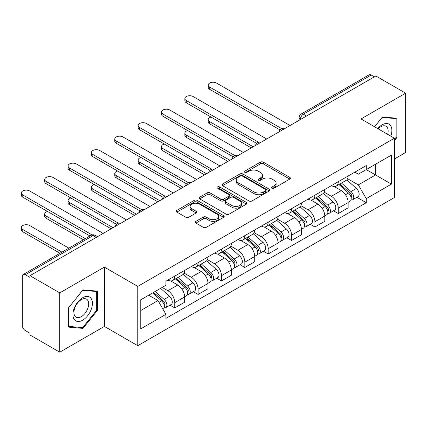 <?xml version="1.0" encoding="UTF-8"?>
<svg xmlns="http://www.w3.org/2000/svg" width="427" height="427" viewBox="0 0 427 427"><rect width="100%" height="100%" fill="white"/><g stroke="black" fill="none" stroke-linecap="round" stroke-linejoin="round"><path stroke-width="0.64" d="M272.127 188.126A1.457 0.838 0 0 0 274.187 188.126L289.8 179.11A2.076 1.201 0 0 0 290.408 178.262A2.076 1.201 0 0 0 289.8 177.413L263.347 162.143A2.076 1.201 0 0 0 260.406 162.143L244.788 171.158A1.457 0.838 0 0 0 244.367 171.75A1.457 0.838 0 0 0 244.788 172.343A1.457 0.838 0 0 0 246.849 172.343L248.872 171.179A6.651 3.838 0 0 1 258.276 171.179L260.481 172.449A6.651 3.838 0 0 1 262.429 175.166A6.651 3.838 0 0 1 260.481 177.883L258.458 179.046A1.457 0.838 0 0 0 258.031 179.639A1.457 0.838 0 0 0 258.458 180.237A1.457 0.838 0 0 0 260.518 180.237L262.536 179.068A6.651 3.838 0 0 1 271.946 179.068L274.15 180.343A6.651 3.838 0 0 1 276.098 183.055A6.651 3.838 0 0 1 274.15 185.772L272.127 186.941A1.457 0.838 0 0 0 271.7 187.533A1.457 0.838 0 0 0 272.127 188.126L272.127 186.941M195.886 221.367A2.076 1.201 0 0 0 195.278 222.216A2.076 1.201 0 0 0 195.886 223.065L203.305 227.351A2.076 1.201 0 0 0 206.246 227.351L223.588 217.338A2.076 1.201 0 0 0 224.196 216.489A2.076 1.201 0 0 0 223.588 215.64L197.135 200.37A2.076 1.201 0 0 0 194.194 200.37L176.853 210.383A2.076 1.201 0 0 0 176.244 211.232A2.076 1.201 0 0 0 176.853 212.075L185.814 217.252A2.076 1.201 0 0 0 188.755 217.252L196.18 212.966A2.076 1.201 0 0 0 196.788 212.118A2.076 1.201 0 0 0 196.18 211.269L191.734 208.707A5.562 3.208 0 0 1 190.106 206.433A5.562 3.208 0 0 1 193.538 203.471A5.562 3.208 0 0 1 199.596 204.165L217.012 214.221A5.562 3.208 0 0 1 218.64 216.489A5.562 3.208 0 0 1 215.208 219.457A5.562 3.208 0 0 1 209.15 218.757L206.246 217.081A2.076 1.201 0 0 0 203.305 217.081L195.886 221.367L195.886 223.065M137.772 286.394L104.38 267.115L59.759 292.879L29.965 275.677L375.851 75.979L405.65 93.182L361.028 118.941L394.42 138.22L137.772 286.394L137.772 345.699L394.42 197.525L394.42 138.22M249.016 200.962A2.076 1.201 0 0 0 251.957 200.962L269.298 190.949A2.076 1.201 0 0 0 269.907 190.1A2.076 1.201 0 0 0 269.298 189.252L242.846 173.976A2.076 1.201 0 0 0 239.905 173.976L222.563 183.989A2.076 1.201 0 0 0 221.949 184.838A2.076 1.201 0 0 0 222.563 185.686L249.016 200.962M218.069 188.44A1.457 0.838 0 0 1 219.547 188.649L219.547 186.919L246.443 202.446A2.076 1.201 0 0 1 247.052 203.295A2.076 1.201 0 0 1 246.443 204.143L229.102 214.157A2.076 1.201 0 0 1 226.161 214.157L199.708 198.881L199.708 197.183A2.076 1.201 0 0 0 199.099 198.032A2.076 1.201 0 0 0 199.708 198.881M199.708 197.183L207.127 192.903A2.076 1.201 0 0 1 210.068 192.903L220.796 199.094A2.076 1.201 0 0 0 223.737 199.094L228.658 196.255A2.076 1.201 0 0 0 229.267 195.406A2.076 1.201 0 0 0 228.658 194.557L217.492 188.104A1.457 0.838 0 0 1 217.065 187.512A1.457 0.838 0 0 1 217.962 186.738A1.457 0.838 0 0 1 219.547 186.919M59.759 292.879L59.759 352.184L29.965 334.981L29.965 333.252L25.321 330.573A4.233 2.445 -120 0 1 22.327 325.385L22.327 276.45A4.233 2.445 -120 0 1 23.202 274.513L91.036 235.352A4.233 2.445 60 0 1 93.15 235.56L25.321 274.726A4.233 2.445 -120 0 0 23.202 274.513M394.42 158.972L405.65 152.487L405.65 93.182M59.759 352.184L104.38 326.42L137.772 345.699M29.965 275.677L29.965 277.406L25.321 274.726M306.527 116.005L303.378 114.19A4.233 2.445 60 0 0 301.265 113.977L369.093 74.816A4.233 2.445 60 0 1 371.212 75.029L303.378 114.19A4.233 2.445 120 0 0 300.384 119.373L300.384 119.549M374.356 76.844L371.212 75.029M338.269 181.705A9.741 5.626 60 0 1 336.252 186.076L346.132 180.37A9.741 5.626 -120 0 0 348.149 175.999M324.242 192.193L331.379 196.313A9.741 5.626 60 0 1 338.269 208.243L348.149 202.542A9.741 5.626 -120 0 0 341.264 190.607L334.192 186.524M348.149 202.542L348.149 207.816L338.269 213.521L333.53 210.783M336.252 186.076A9.741 5.626 60 0 1 331.459 185.638M338.269 208.243L338.269 213.521M314.912 195.192A9.741 5.626 60 0 1 312.895 199.564L322.775 193.858A9.741 5.626 -120 0 0 324.792 189.487M310.173 224.271L314.912 227.004L324.792 221.298L324.792 216.025A9.741 5.626 -120 0 0 317.907 204.095L310.829 200.012M312.895 199.564A9.741 5.626 60 0 1 308.097 199.126M300.886 205.681L308.022 209.801A9.741 5.626 60 0 1 314.912 221.73L314.912 227.004M291.55 208.675A9.741 5.626 60 0 1 289.533 213.052L299.418 207.346A9.741 5.626 -120 0 0 301.435 202.969M286.816 237.754L291.55 240.492L301.435 234.786L301.435 229.512A9.741 5.626 -120 0 0 294.545 217.583L287.472 213.5M289.533 213.052A9.741 5.626 60 0 1 284.74 212.609M277.529 219.168L284.665 223.289A9.741 5.626 60 0 1 291.55 235.218L291.55 240.492M268.193 222.163A9.741 5.626 60 0 1 266.176 226.534L276.055 220.828A9.741 5.626 -120 0 0 278.073 216.457M263.454 251.241L268.193 253.974L278.073 248.274L278.073 243A9.741 5.626 -120 0 0 271.188 231.066L264.116 226.983M266.176 226.534A9.741 5.626 60 0 1 261.383 226.096M254.166 232.651L261.303 236.771A9.741 5.626 60 0 1 268.193 248.701L268.193 253.974M244.831 235.651A9.741 5.626 60 0 1 242.819 240.022L252.699 234.316A9.741 5.626 -120 0 0 254.716 229.945M240.097 264.729L244.836 267.462L254.716 261.756L254.716 256.483A9.741 5.626 -120 0 0 247.831 244.554L240.753 240.47M242.819 240.022A9.741 5.626 60 0 1 238.02 239.584M230.81 246.139L237.946 250.259A9.741 5.626 60 0 1 244.836 262.189L244.836 267.462M221.474 249.133A9.741 5.626 60 0 1 219.457 253.51L229.342 247.804A9.741 5.626 -120 0 0 231.359 243.427M216.735 278.212L221.474 280.95L231.359 275.244L231.359 269.971A9.741 5.626 -120 0 0 224.469 258.041L217.396 253.958M219.457 253.51A9.741 5.626 60 0 1 214.664 253.067M207.447 259.627L214.589 263.747A9.741 5.626 60 0 1 221.474 275.677L221.474 280.95M198.117 262.621A9.741 5.626 60 0 1 196.1 266.992L205.979 261.287A9.741 5.626 -120 0 0 207.997 256.915M193.378 291.7L198.117 294.433L207.997 288.727L207.997 283.453A9.741 5.626 -120 0 0 201.112 271.524L194.039 267.441M196.1 266.992A9.741 5.626 60 0 1 191.301 266.555M184.09 273.109L191.227 277.23A9.741 5.626 60 0 1 198.117 289.159L198.117 294.433M174.755 276.109A9.741 5.626 60 0 1 172.743 280.48L182.623 274.774A9.741 5.626 -120 0 0 184.64 270.403M170.021 305.188L174.76 307.92L184.64 302.215L184.64 296.941A9.741 5.626 -120 0 0 177.755 285.012L170.677 280.929M172.743 280.48A9.741 5.626 60 0 1 167.944 280.043M162.18 287.43L167.87 290.718A9.741 5.626 60 0 1 174.76 302.647L174.76 307.92M354.816 172.15L358.333 174.184L391.426 155.081L375.552 164.24L375.552 174.963L358.333 184.902L347.605 178.71M140.766 310.514L157.99 300.571L165.922 314.32L140.766 328.843L140.766 299.797L165.922 285.273L165.922 281.206L366.27 165.537L366.27 169.604L391.426 184.128L366.27 198.651L358.333 184.902M391.426 155.081L391.426 184.128M165.922 314.32L165.922 318.382L366.27 202.713L366.27 198.651M394.42 140.595L396.891 137.526L396.891 118.258L382.443 116.966L374.57 126.76M104.38 267.115L104.38 326.42M68.523 327.109L82.971 328.395L97.42 310.424L97.42 291.155L82.971 289.864L68.523 307.84L68.523 327.109M157.99 300.571L148.703 295.212M356.892 197.295L366.27 202.713M396.144 137.094L396.891 137.526M81.445 327.514L82.971 328.395M96.673 309.991L97.42 310.424M272.709 188.334L274.15 187.501A6.651 3.838 0 0 0 276.098 184.784L276.098 183.055M262.429 175.166L262.429 176.895A6.651 3.838 0 0 1 260.481 179.612L259.04 180.44M289.773 179.126L263.347 163.867A2.076 1.201 0 0 0 260.406 163.867L245.37 172.551M269.272 190.965L242.846 175.705A2.076 1.201 0 0 0 239.905 175.705L222.59 185.702M265.626 190.693A1.457 0.838 0 0 0 266.053 190.1A1.457 0.838 0 0 0 265.626 189.508L242.403 176.1A1.457 0.838 0 0 0 240.342 176.1L238.213 177.328A6.651 3.838 0 0 0 236.264 180.045A6.651 3.838 0 0 0 238.213 182.761L254.086 191.926A6.651 3.838 0 0 0 263.491 191.926L265.626 190.693L265.626 192.422A1.457 0.838 0 0 0 266.053 191.83L266.053 190.1M236.264 180.045L236.264 181.774A6.651 3.838 0 0 0 238.213 184.491L238.213 182.761M265.626 192.422L263.491 193.655A6.651 3.838 0 0 1 254.086 193.655L238.213 184.491M199.735 198.897L207.127 194.627L207.127 192.903M229.267 195.406L229.267 197.13A2.076 1.201 0 0 1 228.658 197.979L223.737 200.823A2.076 1.201 0 0 1 220.796 200.823L210.068 194.627A2.076 1.201 0 0 0 207.127 194.627M219.547 188.649L246.416 204.159M231.93 205.52A5.562 3.208 0 0 0 237.988 206.22A5.562 3.208 0 0 0 241.42 203.252A5.562 3.208 0 0 0 239.793 200.984L233.66 197.439A2.076 1.201 0 0 0 230.719 197.439L225.792 200.284A2.076 1.201 0 0 0 225.184 201.133A2.076 1.201 0 0 0 225.792 201.982L231.93 205.52L231.93 207.25A5.562 3.208 0 0 0 237.988 207.949A5.562 3.208 0 0 0 241.42 204.981L241.42 203.252M225.184 201.133L225.184 202.862A2.076 1.201 0 0 0 225.792 203.711L225.792 201.982M231.93 207.25L225.792 203.711M218.64 216.489L218.64 218.218A5.562 3.208 0 0 1 215.208 221.186A5.562 3.208 0 0 1 209.15 220.487L206.246 218.811A2.076 1.201 0 0 0 203.305 218.811L195.913 223.081M190.106 206.433L190.106 208.162A5.562 3.208 0 0 0 191.734 210.431L191.734 208.707M196.153 212.982L191.734 210.431M223.561 217.354L197.135 202.099A2.076 1.201 0 0 0 194.194 202.099L176.879 212.091M338.942 184.523L348.464 193.015A5.295 3.058 60 0 1 350.124 201.202L348.149 202.345M339.198 184.747L343.676 187.336M211.061 117.078A4.868 2.813 -0 0 0 208.221 119.635A4.868 2.813 -0 0 0 209.646 121.626L253.216 146.781M339.903 183.968L350.498 193.42A2.541 1.468 60 0 1 351.293 197.349A2.541 1.468 60 0 1 351.063 197.439M341.488 183.055L351.01 191.547A5.295 3.058 60 0 1 352.67 199.735A5.295 3.058 60 0 1 351.074 199.905M346.799 179.868L356.401 188.435A5.295 3.058 60 0 1 358.061 196.623L352.67 199.735M251.273 147.902L209.646 123.873A4.868 2.813 180 0 1 208.221 121.882L208.221 119.635M279.989 129.904L209.646 89.291A4.868 2.813 180 0 1 208.221 87.3L208.221 85.053A4.868 2.813 -0 0 0 209.646 87.044L281.921 128.773M290.056 125.511L216.532 83.068A4.868 2.813 -0 0 0 211.226 82.459A4.868 2.813 -0 0 0 208.221 85.053M315.585 198.011L325.102 206.503A5.295 3.058 60 0 1 326.767 214.69L324.792 215.827M315.836 198.235L320.319 200.818M187.699 130.566A4.868 2.813 -0 0 0 184.859 133.123A4.868 2.813 -0 0 0 186.289 135.108L229.859 160.264M316.546 197.455L327.135 206.908A2.541 1.468 60 0 1 327.936 210.837A2.541 1.468 60 0 1 327.701 210.927M318.131 196.537L327.648 205.035A5.295 3.058 60 0 1 329.313 213.217A5.295 3.058 60 0 1 327.712 213.388M323.436 193.351L333.039 201.923A5.295 3.058 60 0 1 334.704 210.105L329.313 213.217M227.911 161.39L186.289 137.355A4.868 2.813 180 0 1 184.859 135.37L184.859 133.123M292.228 211.493L301.745 219.99A5.295 3.058 60 0 1 303.405 228.173L301.43 229.315M292.479 211.723L296.957 214.306M164.342 144.054A4.868 2.813 -0 0 0 161.502 146.605A4.868 2.813 -0 0 0 162.927 148.596L206.503 173.752M293.189 210.943L303.778 220.391A2.541 1.468 60 0 1 304.574 224.319A2.541 1.468 60 0 1 304.344 224.415M294.774 210.025L304.291 218.517A5.295 3.058 60 0 1 305.951 226.705A5.295 3.058 60 0 1 304.355 226.876M300.08 206.839L309.682 215.405A5.295 3.058 60 0 1 311.342 223.593L305.951 226.705M204.554 174.878L162.927 150.843A4.868 2.813 180 0 1 161.502 148.852L161.502 146.605M390.817 136.144A13.765 7.948 120 0 0 390.572 125.575A13.765 7.948 120 0 0 377.735 128.586M387.663 134.318A10.419 6.015 120 0 0 387.161 127.331A10.419 6.015 120 0 0 385.987 126.248A10.419 6.015 120 0 0 378.157 128.831M374.596 126.776L382.144 117.393L396.144 118.642L396.144 137.313L394.42 139.453M395.215 118.108L396.144 118.642M91.1 298.473A13.765 7.948 120 0 0 77.805 302.033A13.765 7.948 120 0 0 74.239 319.444A13.765 7.948 120 0 0 87.535 315.884A13.765 7.948 120 0 0 91.1 298.473M87.69 300.229A10.419 6.015 120 0 0 86.516 299.146A10.419 6.015 120 0 0 76.817 304.008A10.419 6.015 120 0 0 74.922 316.108A10.419 6.015 120 0 0 76.097 317.197A10.419 6.015 120 0 0 85.79 312.329A10.419 6.015 120 0 0 87.69 300.229M82.673 327.626L68.672 326.372L68.672 307.707L82.673 290.291L96.673 291.54L96.673 310.21L82.673 327.626M95.744 291.006L96.673 291.54M256.627 143.387L186.289 102.779A4.868 2.813 180 0 1 184.859 100.788L184.859 98.541A4.868 2.813 -0 0 0 186.289 100.532L258.559 142.255M266.694 138.999L193.175 96.555A4.868 2.813 -0 0 0 187.869 95.942A4.868 2.813 -0 0 0 184.859 98.541M233.27 156.874L162.927 116.261A4.868 2.813 180 0 1 161.502 114.276L161.502 112.029A4.868 2.813 -0 0 0 162.927 114.014L235.202 155.743M243.337 152.487L169.818 110.038A4.868 2.813 -0 0 0 164.507 109.429A4.868 2.813 -0 0 0 161.502 112.029M268.866 224.981L278.388 233.473A5.295 3.058 60 0 1 280.048 241.661L278.073 242.803M269.122 225.205L273.6 227.794M140.985 157.536A4.868 2.813 -0 0 0 138.145 160.093A4.868 2.813 -0 0 0 139.57 162.084L183.14 187.239M269.827 224.426L280.422 233.879A2.541 1.468 60 0 1 281.217 237.807A2.541 1.468 60 0 1 280.987 237.898M271.412 223.513L280.934 232.005A5.295 3.058 60 0 1 282.594 240.193A5.295 3.058 60 0 1 280.993 240.364M276.723 220.327L286.325 228.893A5.295 3.058 60 0 1 287.985 237.081L282.594 240.193M181.197 188.36L139.57 164.331A4.868 2.813 180 0 1 138.145 162.34L138.145 160.093M245.509 238.469L255.026 246.961A5.295 3.058 60 0 1 256.691 255.149L254.716 256.285M245.76 238.693L250.243 241.276M117.622 171.024A4.868 2.813 -0 0 0 114.783 173.581A4.868 2.813 -0 0 0 116.213 175.566L159.783 200.722M246.47 237.914L257.059 247.361A2.541 1.468 60 0 1 257.86 251.295A2.541 1.468 60 0 1 257.625 251.386M248.055 236.996L257.572 245.493A5.295 3.058 60 0 1 259.237 253.675A5.295 3.058 60 0 1 257.636 253.846M253.36 233.809L262.963 242.381A5.295 3.058 60 0 1 264.628 250.564L259.237 253.675M157.835 201.848L116.213 177.813A4.868 2.813 180 0 1 114.783 175.828L114.783 173.581M222.152 251.951L231.669 260.449A5.295 3.058 60 0 1 233.329 268.631L231.354 269.773M222.403 252.176L226.881 254.764M94.266 184.507A4.868 2.813 -0 0 0 91.426 187.063A4.868 2.813 -0 0 0 92.851 189.054L136.426 214.21M223.113 251.396L233.702 260.849A2.541 1.468 60 0 1 234.498 264.777A2.541 1.468 60 0 1 234.268 264.873M224.698 250.484L234.215 258.975A5.295 3.058 60 0 1 235.875 267.163A5.295 3.058 60 0 1 234.279 267.334M230.004 247.297L239.606 255.864A5.295 3.058 60 0 1 241.266 264.051L235.875 267.163M134.478 215.336L92.851 191.301A4.868 2.813 180 0 1 91.426 189.31L91.426 187.063M209.913 170.362L139.57 129.749A4.868 2.813 180 0 1 138.145 127.758L138.145 125.511A4.868 2.813 -0 0 0 139.57 127.502L211.845 169.231M219.98 165.97L146.456 123.526A4.868 2.813 -0 0 0 141.15 122.917A4.868 2.813 -0 0 0 138.145 125.511M186.551 183.845L116.213 143.237A4.868 2.813 180 0 1 114.783 141.246L114.783 138.999A4.868 2.813 -0 0 0 116.213 140.99L188.483 182.713M196.617 179.457L123.099 137.008A4.868 2.813 -0 0 0 117.793 136.4A4.868 2.813 -0 0 0 114.783 138.999M163.194 197.333L92.851 156.72A4.868 2.813 180 0 1 91.426 154.734L91.426 152.487A4.868 2.813 -0 0 0 92.851 154.473L165.126 196.201M173.261 192.945L99.742 150.496A4.868 2.813 -0 0 0 94.431 149.888A4.868 2.813 -0 0 0 91.426 152.487M198.79 265.439L208.312 273.931A5.295 3.058 60 0 1 209.972 282.119L207.997 283.261M199.046 265.663L203.524 268.252M70.909 197.995A4.868 2.813 -0 0 0 68.069 200.551A4.868 2.813 -0 0 0 69.494 202.542L113.064 227.698M199.751 264.884L210.346 274.337A2.541 1.468 60 0 1 211.141 278.265A2.541 1.468 60 0 1 210.911 278.356M201.336 263.971L210.858 272.463A5.295 3.058 60 0 1 212.518 280.651A5.295 3.058 60 0 1 210.917 280.817M206.647 260.785L216.249 269.352A5.295 3.058 60 0 1 217.909 277.539L212.518 280.651M111.121 228.819L69.494 204.789A4.868 2.813 180 0 1 68.069 202.798L68.069 200.551M139.837 210.821L69.494 170.208A4.868 2.813 180 0 1 68.069 168.217L68.069 165.97A4.868 2.813 -0 0 0 69.494 167.96L141.769 209.689M149.904 206.428L76.38 163.984A4.868 2.813 -0 0 0 71.074 163.376A4.868 2.813 -0 0 0 68.069 165.97M175.433 278.927L184.95 287.419A5.295 3.058 60 0 1 186.615 295.607L184.64 296.744M175.684 279.151L180.167 281.735M47.546 211.482A4.868 2.813 -0 0 0 44.707 214.039A4.868 2.813 -0 0 0 46.137 216.025L85.325 238.65M176.394 278.372L186.983 287.819A2.541 1.468 60 0 1 187.784 291.753A2.541 1.468 60 0 1 187.549 291.844M177.979 277.454L187.496 285.951A5.295 3.058 60 0 1 189.161 294.134A5.295 3.058 60 0 1 187.56 294.304M183.284 274.267L192.887 282.839A5.295 3.058 60 0 1 194.552 291.022L189.161 294.134M83.377 239.777L46.137 218.272A4.868 2.813 180 0 1 44.707 216.286L44.707 214.039M116.475 224.303L46.137 183.695A4.868 2.813 180 0 1 44.707 181.705L44.707 179.457A4.868 2.813 -0 0 0 46.137 181.443L118.407 223.172M126.541 219.916L53.023 177.467A4.868 2.813 -0 0 0 47.717 176.858A4.868 2.813 -0 0 0 44.707 179.457M152.658 292.933L161.593 300.907A5.295 3.058 60 0 1 163.253 309.089L162.991 309.244M152.749 292.879L156.805 295.222M68.854 248.162L29.666 225.536A4.868 2.813 -0 0 0 24.355 224.928A4.868 2.813 -0 0 0 21.35 227.522A4.868 2.813 -0 0 0 22.775 229.512L61.963 252.138M153.619 292.378L163.626 301.307A2.541 1.468 60 0 1 164.422 305.236A2.541 1.468 60 0 1 164.192 305.332M155.204 291.46L164.139 299.434A5.295 3.058 60 0 1 165.799 307.621A5.295 3.058 60 0 1 164.203 307.792M160.595 288.348L169.53 296.322A5.295 3.058 60 0 1 171.19 304.51L165.799 307.621M60.015 253.259L22.775 231.76A4.868 2.813 180 0 1 21.35 229.769L21.35 227.522M89.964 235.971L22.775 197.178A4.868 2.813 180 0 1 21.35 195.192L21.35 192.945A4.868 2.813 -0 0 0 22.775 194.931L92.056 234.93M103.185 233.404L29.666 190.954A4.868 2.813 -0 0 0 24.355 190.346A4.868 2.813 -0 0 0 21.35 192.945M300.533 119.464L300.384 119.373A4.233 2.445 0 0 1 299.146 117.644L299.146 120.265M198.117 289.159L207.997 283.453M221.474 275.677L231.359 269.971M244.836 262.189L254.716 256.483M268.193 248.701L278.073 243M291.55 235.218L301.435 229.512M314.912 221.73L324.792 216.025M174.76 302.647L184.64 296.941M167.87 290.718L177.755 285.012M191.227 277.23L201.112 271.524M214.589 263.747L224.469 258.041M237.946 250.259L247.831 244.554M261.303 236.771L271.188 231.066M284.665 223.289L294.545 217.583M308.022 209.801L317.907 204.095M331.379 196.313L341.264 190.607M283.95 129.034A4.233 2.445 120 0 0 282.082 130.118M260.593 142.522A4.233 2.445 120 0 0 258.725 143.6M237.236 156.01A4.233 2.445 120 0 0 235.362 157.088M213.874 169.492A4.233 2.445 120 0 0 212.005 170.576M190.517 182.98A4.233 2.445 120 0 0 188.649 184.058M167.16 196.468A4.233 2.445 120 0 0 165.286 197.546M143.798 209.951A4.233 2.445 120 0 0 141.929 211.034M120.441 223.438A4.233 2.445 120 0 0 118.573 224.517M96.299 237.38L93.15 235.56A4.233 2.445 120 0 1 95.269 235.352A4.233 4.233 0 0 0 91.036 235.352M274.15 187.501L274.15 185.772M258.458 180.237L258.458 179.046M260.481 179.612L260.481 177.883M244.788 172.343L244.788 171.158M260.406 163.867L260.406 162.143M263.347 163.867L263.347 162.143M289.8 179.11L289.8 177.413M222.563 185.686L222.563 183.989M239.905 175.705L239.905 173.976M242.846 175.705L242.846 173.976M269.298 190.949L269.298 189.252M254.086 193.655L254.086 191.926M263.491 193.655L263.491 191.926M210.068 194.627L210.068 192.903M220.796 200.823L220.796 199.094M223.737 200.823L223.737 199.094M228.658 197.979L228.658 196.255M246.443 204.143L246.443 202.446M203.305 218.811L203.305 217.081M206.246 218.811L206.246 217.081M209.15 220.487L209.15 218.757M196.18 212.966L196.18 211.269M176.853 212.075L176.853 210.383M194.194 202.099L194.194 200.37M197.135 202.099L197.135 200.37M223.588 217.338L223.588 215.64M348.464 193.015L345.496 194.728M351.821 196.185L350.866 196.735M356.401 188.435L351.01 191.547M209.646 123.873L209.646 121.626M209.646 87.044L209.646 89.291M325.102 206.503L322.134 208.216M328.459 209.673L327.509 210.223M333.039 201.923L327.648 205.035M186.289 137.355L186.289 135.108M301.745 219.99L298.777 221.704M305.102 223.156L304.147 223.711M309.682 215.405L304.291 218.517M162.927 150.843L162.927 148.596M186.289 100.532L186.289 102.779M162.927 114.014L162.927 116.261M278.388 233.473L275.42 235.186M281.745 236.643L280.79 237.193M286.325 228.893L280.934 232.005M139.57 164.331L139.57 162.084M255.026 246.961L252.058 248.674M258.383 250.131L257.433 250.681M262.963 242.381L257.572 245.493M116.213 177.813L116.213 175.566M231.669 260.449L228.701 262.162M235.026 263.614L234.071 264.169M239.606 255.864L234.215 258.975M92.851 191.301L92.851 189.054M139.57 127.502L139.57 129.749M116.213 140.99L116.213 143.237M92.851 154.473L92.851 156.72M208.312 273.931L205.344 275.645M211.669 277.102L210.714 277.651M216.249 269.352L210.858 272.463M69.494 204.789L69.494 202.542M69.494 167.96L69.494 170.208M184.95 287.419L181.982 289.132M188.307 290.59L187.357 291.139M192.887 282.839L187.496 285.951M46.137 218.272L46.137 216.025M46.137 181.443L46.137 183.695M161.593 300.907L159.031 302.385M164.95 304.072L163.995 304.627M169.53 296.322L164.139 299.434M22.775 231.76L22.775 229.512M22.775 194.931L22.775 197.178M284.313 128.831A4.233 4.233 0 0 0 278.879 131.964M260.95 142.314A4.233 4.233 0 0 0 255.517 145.452M237.593 155.802A4.233 4.233 0 0 0 232.16 158.94M214.237 169.284A4.233 4.233 0 0 0 208.803 172.423M190.874 182.772A4.233 4.233 0 0 0 185.441 185.91M167.517 196.26A4.233 4.233 0 0 0 162.084 199.398M144.161 209.742A4.233 4.233 0 0 0 138.727 212.881M120.798 223.23A4.233 4.233 0 0 0 115.365 226.369M97.537 236.659L95.269 235.352M301.265 113.977A4.233 4.233 0 0 0 299.146 117.644"/></g></svg>
